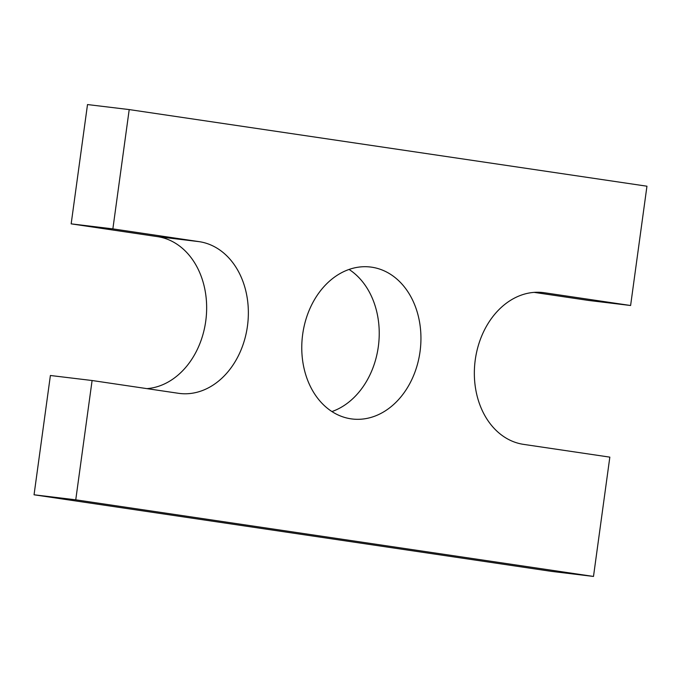 <?xml version="1.0" encoding="UTF-8"?>
<svg xmlns="http://www.w3.org/2000/svg" width="681" height="681" viewBox="0 0 681 681"><rect width="100%" height="100%" fill="white"/><g stroke="black" fill="none" stroke-linecap="round" stroke-linejoin="round"><path stroke-width="1.02" d="M34.05 494.789L50.394 375.495L92.097 380.517L75.753 499.82L34.05 494.789L551.789 571.419L593.491 576.441L75.753 499.82M593.491 576.441L609.835 457.138L523.544 444.37A76.527 59.307 96.9 0 1 475.151 360.666A76.527 59.307 96.9 0 1 543.089 292.575A76.527 59.307 96.9 0 1 544.315 292.736L630.606 305.505L588.903 300.483L534.091 292.37M630.606 305.505L646.95 186.211L129.211 109.581L87.508 104.559L71.164 223.862L112.867 228.884L129.211 109.581M146.909 388.63A76.527 59.307 96.9 0 0 206.42 314.571A76.527 59.307 96.9 0 0 157.456 236.63L71.164 223.862M92.097 380.517L178.388 393.286A76.527 59.307 96.9 0 0 179.622 393.456A76.527 59.307 96.9 0 0 247.552 325.365A76.527 59.307 96.9 0 0 199.158 241.653L112.867 228.884M420.032 351.694A76.527 59.307 96.9 0 0 370.507 267.029A76.527 59.307 96.9 0 0 302.475 335.92A76.527 59.307 96.9 0 0 352.196 418.994A76.527 59.307 96.9 0 0 420.032 351.694M331.936 411.554A76.527 59.307 96.9 0 0 378.321 346.672A76.527 59.307 96.9 0 0 349.064 269.446M544.315 292.736L541.855 292.438M199.158 241.653L157.456 236.63"/></g></svg>
